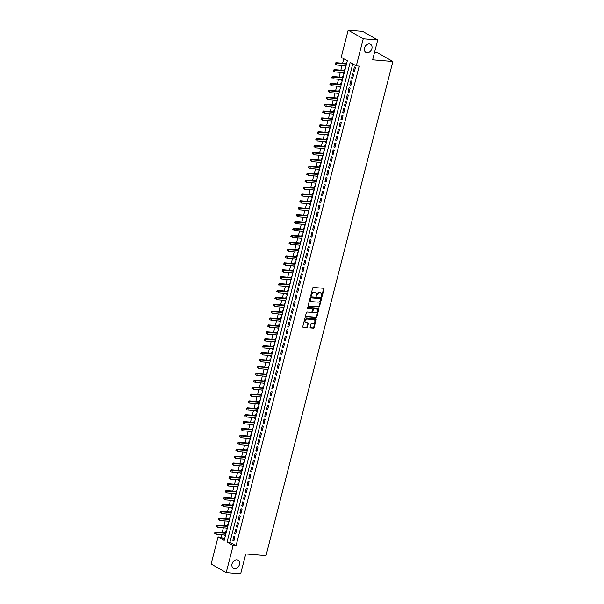 <?xml version="1.0" encoding="UTF-8"?>
<svg xmlns="http://www.w3.org/2000/svg" width="604" height="604" viewBox="0 0 604 604"><rect width="100%" height="100%" fill="white"/><g stroke="black" fill="none" stroke-linecap="round" stroke-linejoin="round"><path stroke-width="0.91" d="M321.653 296.647A0.498 0.385 119.7 0 0 322.174 296.202L324.016 289.006A0.717 0.551 119.7 0 0 323.623 288.282L313.401 287.436A0.717 0.551 119.7 0 0 312.661 288.07L310.811 295.265A0.498 0.385 119.7 0 0 311.604 295.333L311.845 294.397A2.295 1.759 119.7 0 1 314.216 292.381L315.069 292.449A2.295 1.759 119.7 0 1 315.65 292.63A2.295 1.759 119.7 0 1 316.33 294.767L316.096 295.703A0.498 0.385 119.7 0 0 316.889 295.771L317.13 294.835A2.295 1.759 119.7 0 1 319.501 292.819L320.354 292.887A2.295 1.759 119.7 0 1 320.935 293.068A2.295 1.759 119.7 0 1 321.615 295.205L321.373 296.141A0.498 0.385 119.7 0 0 321.653 296.647M321.373 296.398A0.498 0.385 119.7 0 0 321.766 295.975L323.616 288.772A0.717 0.551 119.7 0 0 323.563 288.274M310.811 295.53A0.498 0.385 119.7 0 0 311.196 295.099L311.438 294.171L311.845 294.397M316.088 295.96A0.498 0.385 119.7 0 0 316.481 295.537L316.723 294.601L317.13 294.835M236.866 559.81A4.673 3.579 119.7 0 0 232.276 563.177A4.673 3.579 119.7 0 0 233.423 568.288A4.673 3.579 119.7 0 0 234.601 568.643A4.673 3.579 119.7 0 0 239.192 565.284A4.673 3.579 119.7 0 0 238.044 560.172A4.673 3.579 119.7 0 0 236.866 559.81M369.323 43.941A4.673 3.579 119.7 0 0 364.733 47.301A4.673 3.579 119.7 0 0 365.873 52.412A4.673 3.579 119.7 0 0 367.051 52.775A4.673 3.579 119.7 0 0 371.641 49.407A4.673 3.579 119.7 0 0 370.501 44.296A4.673 3.579 119.7 0 0 369.323 43.941M310.124 327.187A0.717 0.551 119.7 0 0 310.524 327.912L313.393 328.146A0.717 0.551 119.7 0 0 314.133 327.519L316.186 319.524A0.717 0.551 119.7 0 0 315.786 318.799L305.564 317.953A0.717 0.551 119.7 0 0 304.824 318.587L302.77 326.575A0.717 0.551 119.7 0 0 303.163 327.3L306.628 327.587A0.717 0.551 119.7 0 0 307.376 326.96L308.251 323.54A0.717 0.551 119.7 0 0 307.859 322.815L306.137 322.672A1.918 1.465 119.7 0 1 305.654 322.521A1.918 1.465 119.7 0 1 305.186 320.43A1.918 1.465 119.7 0 1 307.066 319.048L313.801 319.607A1.918 1.465 119.7 0 1 314.284 319.75A1.918 1.465 119.7 0 1 314.752 321.849A1.918 1.465 119.7 0 1 312.872 323.231L311.747 323.132A0.717 0.551 119.7 0 0 311.007 323.767L310.124 327.187M348.176 30.2L362.642 31.393L377.726 39.985L372.63 59.826L392.887 61.502L266.009 555.635L245.76 553.959L240.664 573.8L226.198 572.607L211.113 564.015L218.067 536.926L224.182 540.414L347.338 60.77L341.222 57.289L348.176 30.2L363.253 38.784L356.3 65.874L350.184 62.393L227.036 542.037L233.152 545.518L226.198 572.607M377.726 39.985L363.253 38.784M352.766 63.858L229.928 542.271L236.043 545.752L359.199 66.115L356.3 65.874M236.043 545.752L233.152 545.518M318.799 307.081A0.717 0.551 119.7 0 0 319.539 306.447L321.592 298.459A0.717 0.551 119.7 0 0 321.2 297.734L310.977 296.889A0.717 0.551 119.7 0 0 310.229 297.515L308.183 305.511A0.717 0.551 119.7 0 0 308.576 306.236L318.391 306.847A0.717 0.551 119.7 0 0 319.131 306.22L321.185 298.225A0.717 0.551 119.7 0 0 321.139 297.727M318.889 308.991L316.836 316.987A0.717 0.551 119.7 0 1 316.096 317.613L305.873 316.768A0.717 0.551 119.7 0 1 305.473 316.043L306.356 312.623A0.717 0.551 119.7 0 1 307.096 311.996L311.241 312.336A0.717 0.551 119.7 0 0 311.981 311.709L312.57 309.437A0.717 0.551 119.7 0 0 312.17 308.712L307.859 308.357A0.498 0.385 119.7 0 1 308.1 307.406L318.497 308.267A0.717 0.551 119.7 0 1 318.889 308.991L318.482 308.757L316.428 316.753L316.836 316.987M224.899 535.023L224.718 535.748L225.368 535.801M226.357 531.935L225.783 531.603L225.466 532.811M226.674 528.123L226.485 528.847L227.142 528.9M228.131 525.035L227.549 524.702L227.24 525.91M228.448 521.222L228.259 521.939L228.908 521.999M229.905 518.134L229.324 517.802L229.014 519.01M230.215 514.321L230.033 515.038L230.683 515.099M231.679 511.233L231.098 510.901L230.788 512.109M231.989 507.42L231.8 508.138L232.457 508.191M233.446 504.332L232.865 504L232.555 505.208M233.763 500.52L233.574 501.237L234.231 501.29M235.22 497.432L234.639 497.1L234.329 498.308M235.53 493.611L235.349 494.336L235.998 494.389M236.994 490.524L236.413 490.199L236.104 491.407M237.304 486.711L237.123 487.436L237.772 487.488M238.761 483.623L238.18 483.298L237.87 484.506M239.078 479.81L238.89 480.535L239.546 480.588M240.535 476.722L239.954 476.397L239.645 477.598M240.853 472.909L240.664 473.634L241.313 473.687M242.31 469.821L241.728 469.489L241.419 470.697M242.619 466.009L242.438 466.733L243.087 466.786M244.076 462.921L243.495 462.589L243.186 463.796M244.393 459.108L244.205 459.833L244.862 459.886M245.851 456.02L245.269 455.688L244.96 456.896M246.168 452.207L245.979 452.932L246.628 452.985M247.625 449.119L247.044 448.787L246.734 449.995M247.934 445.307L247.753 446.031L248.403 446.084M249.392 442.219L248.818 441.886L248.501 443.094M249.709 438.406L249.52 439.123L250.177 439.184M251.166 435.318L250.584 434.986L250.275 436.194M251.483 431.505L251.294 432.222L251.944 432.283M252.94 428.417L252.359 428.085L252.049 429.293M253.25 424.604L253.068 425.322L253.718 425.375M254.714 421.516L254.133 421.184L253.823 422.392M255.024 417.704L254.843 418.421L255.492 418.474M256.481 414.616L255.9 414.284L255.59 415.492M256.798 410.803L256.609 411.52L257.266 411.573M258.255 407.715L257.674 407.383L257.364 408.591M258.565 403.895L258.384 404.62L259.033 404.672M260.03 400.807L259.448 400.482L259.139 401.69M260.339 396.994L260.158 397.719L260.807 397.772M261.796 393.906L261.215 393.581L260.905 394.789M262.113 390.093L261.925 390.818L262.581 390.871M263.571 387.005L262.989 386.673L262.68 387.881M263.888 383.193L263.699 383.918L264.348 383.97M265.345 380.105L264.763 379.773L264.454 380.981M265.654 376.292L265.473 377.017L266.122 377.07M267.111 373.204L266.538 372.872L266.221 374.08M267.429 369.391L267.24 370.116L267.897 370.169M268.886 366.303L268.304 365.971L267.995 367.179M269.203 362.491L269.014 363.215L269.663 363.268M270.66 359.403L270.079 359.07L269.769 360.278M270.969 355.59L270.788 356.315L271.438 356.368M272.434 352.502L271.853 352.17L271.543 353.378M272.744 348.689L272.555 349.406L273.212 349.467M274.201 345.601L273.62 345.269L273.31 346.477M274.518 341.788L274.329 342.506L274.986 342.559M275.975 338.701L275.394 338.368L275.084 339.576M276.285 334.888L276.103 335.605L276.753 335.658M277.749 331.8L277.168 331.468L276.858 332.676M278.059 327.987L277.878 328.704L278.527 328.757M279.516 324.899L278.935 324.567L278.625 325.775M279.833 321.079L279.644 321.804L280.301 321.856M281.29 317.991L280.709 317.666L280.399 318.874M281.607 314.178L281.419 314.903L282.068 314.956M283.065 311.09L282.483 310.766L282.174 311.974M283.374 307.277L283.193 308.002L283.842 308.055M284.831 304.19L284.25 303.857L283.94 305.065M285.148 300.377L284.96 301.102L285.617 301.154M286.606 297.289L286.024 296.957L285.715 298.165M286.923 293.476L286.734 294.201L287.383 294.254M288.38 290.388L287.798 290.056L287.489 291.264M288.689 286.575L288.508 287.3L289.157 287.353M290.147 283.487L289.573 283.155L289.263 284.363M290.464 279.675L290.275 280.399L290.932 280.452M291.921 276.587L291.339 276.255L291.03 277.462M292.238 272.774L292.049 273.499L292.698 273.552M293.695 269.686L293.114 269.354L292.804 270.562M294.005 265.873L293.823 266.591L294.473 266.651M295.469 262.785L294.888 262.453L294.578 263.661M295.779 258.973L295.598 259.69L296.247 259.75M297.236 255.885L296.655 255.552L296.345 256.76M297.553 252.072L297.364 252.789L298.021 252.842M299.01 248.984L298.429 248.652L298.119 249.86M299.32 245.171L299.139 245.888L299.788 245.941M300.784 242.083L300.203 241.751L299.894 242.959M301.094 238.263L300.913 238.988L301.562 239.041M302.551 235.175L301.97 234.85L301.66 236.058M302.868 231.362L302.679 232.087L303.336 232.14M304.325 228.274L303.744 227.95L303.434 229.158M304.642 224.462L304.454 225.186L305.103 225.239M306.1 221.374L305.518 221.049L305.209 222.249M306.409 217.561L306.228 218.286L306.877 218.338M307.866 214.473L307.293 214.141L306.975 215.349M308.183 210.66L307.995 211.385L308.652 211.438M309.641 207.572L309.059 207.24L308.75 208.448M309.958 203.759L309.769 204.484L310.418 204.537M311.415 200.671L310.834 200.339L310.524 201.547M311.724 196.859L311.543 197.583L312.192 197.636M313.189 193.771L312.608 193.439L312.298 194.647M313.499 189.958L313.317 190.683L313.967 190.736M314.956 186.87L314.374 186.538L314.065 187.746M315.273 183.057L315.084 183.775L315.741 183.835M316.73 179.969L316.149 179.637L315.839 180.845M317.04 176.157L316.858 176.874L317.508 176.934M318.504 173.069L317.923 172.736L317.613 173.944M318.814 169.256L318.633 169.973L319.282 170.026M320.271 166.168L319.69 165.836L319.38 167.044M320.588 162.355L320.399 163.072L321.056 163.125M322.045 159.267L321.464 158.935L321.154 160.143M322.362 155.454L322.174 156.172L322.823 156.225M323.82 152.367L323.238 152.034L322.929 153.242M324.129 148.546L323.948 149.271L324.597 149.324M325.586 145.458L325.005 145.134L324.695 146.342M325.903 141.646L325.715 142.37L326.371 142.423M327.36 138.558L326.779 138.233L326.47 139.441M327.678 134.745L327.489 135.47L328.138 135.523M329.135 131.657L328.553 131.325L328.244 132.533M329.444 127.844L329.263 128.569L329.912 128.622M330.909 124.756L330.328 124.424L330.018 125.632M331.219 120.943L331.03 121.668L331.687 121.721M332.676 117.855L332.094 117.523L331.785 118.731M332.993 114.043L332.804 114.768L333.453 114.82M334.45 110.955L333.869 110.623L333.559 111.831M334.759 107.142L334.578 107.867L335.228 107.92M336.224 104.054L335.643 103.722L335.333 104.93M336.534 100.241L336.353 100.966L337.002 101.019M337.991 97.153L337.409 96.821L337.1 98.029M338.308 93.341L338.119 94.058L338.776 94.118M339.765 90.253L339.184 89.92L338.874 91.129M340.082 86.44L339.893 87.157L340.543 87.21M341.539 83.352L340.958 83.02L340.648 84.228M341.849 79.539L341.668 80.257L342.317 80.309M343.306 76.451L342.725 76.119L342.415 77.327M343.623 72.639L343.434 73.356L344.091 73.409M345.08 69.551L344.499 69.218L344.189 70.426M354.382 71.68L355.446 67.535L354.427 66.953L353.363 71.098L354.382 71.68M352.608 78.58L353.672 74.435L352.653 73.862L351.588 77.999L352.608 78.58M350.833 85.481L351.898 81.336L350.879 80.762L349.814 84.9L350.833 85.481M349.067 92.382L350.124 88.244L349.104 87.663L348.047 91.8L349.067 92.382M347.292 99.282L348.357 95.145L347.338 94.564L346.273 98.701L347.292 99.282M345.518 106.183L346.583 102.046L345.563 101.464L344.499 105.602L345.518 106.183M343.752 113.084L344.808 108.947L343.789 108.365L342.732 112.503L343.752 113.084M341.977 119.985L343.042 115.847L342.023 115.266L340.958 119.403L341.977 119.985M340.203 126.885L341.268 122.748L340.248 122.167L339.184 126.312L340.203 126.885M338.429 133.786L339.493 129.649L338.474 129.067L337.409 133.212L338.429 133.786M336.662 140.694L337.727 136.549L336.707 135.968L335.643 140.113L336.662 140.694M334.888 147.595L335.952 143.45L334.933 142.869L333.869 147.014L334.888 147.595M333.114 154.496L334.178 150.351L333.159 149.769L332.094 153.914L333.114 154.496M331.347 161.396L332.404 157.251L331.385 156.678L330.328 160.815L331.347 161.396M329.573 168.297L330.637 164.152L329.618 163.578L328.553 167.716L329.573 168.297M327.798 175.198L328.863 171.06L327.844 170.479L326.779 174.616L327.798 175.198M326.032 182.098L327.089 177.961L326.069 177.38L325.012 181.517L326.032 182.098M324.257 188.999L325.322 184.862L324.303 184.28L323.238 188.418L324.257 188.999M322.483 195.9L323.548 191.762L322.528 191.181L321.464 195.319L322.483 195.9M320.709 202.801L321.773 198.663L320.754 198.082L319.697 202.219L320.709 202.801M318.942 209.701L320.007 205.564L318.988 204.982L317.923 209.127L318.942 209.701M317.168 216.602L318.233 212.465L317.213 211.883L316.149 216.028L317.168 216.602M315.394 223.51L316.458 219.365L315.439 218.784L314.374 222.929L315.394 223.51M313.627 230.411L314.684 226.266L313.672 225.685L312.608 229.83L313.627 230.411M311.853 237.312L312.917 233.167L311.898 232.585L310.834 236.73L311.853 237.312M310.079 244.212L311.143 240.067L310.124 239.486L309.059 243.631L310.079 244.212M308.312 251.113L309.369 246.968L308.35 246.394L307.293 250.532L308.312 251.113M306.538 258.014L307.602 253.869L306.583 253.295L305.518 257.432L306.538 258.014M304.763 264.914L305.828 260.777L304.809 260.196L303.744 264.333L304.763 264.914M302.997 271.815L304.054 267.678L303.034 267.096L301.977 271.234L302.997 271.815M301.222 278.716L302.287 274.578L301.268 273.997L300.203 278.134L301.222 278.716M299.448 285.617L300.513 281.479L299.493 280.898L298.429 285.035L299.448 285.617M297.674 292.517L298.738 288.38L297.719 287.798L296.655 291.936L297.674 292.517M295.907 299.418L296.972 295.281L295.952 294.699L294.888 298.844L295.907 299.418M294.133 306.326L295.197 302.181L294.178 301.6L293.114 305.745L294.133 306.326M292.359 313.227L293.423 309.082L292.404 308.501L291.339 312.646L292.359 313.227M290.592 320.128L291.649 315.983L290.63 315.401L289.573 319.546L290.592 320.128M288.818 327.028L289.882 322.883L288.863 322.302L287.798 326.447L288.818 327.028M287.043 333.929L288.108 329.784L287.089 329.21L286.024 333.348L287.043 333.929M285.277 340.83L286.334 336.685L285.315 336.111L284.257 340.248L285.277 340.83M283.502 347.73L284.567 343.593L283.548 343.012L282.483 347.149L283.502 347.73M281.728 354.631L282.793 350.494L281.774 349.912L280.709 354.05L281.728 354.631M279.954 361.532L281.019 357.394L279.999 356.813L278.935 360.95L279.954 361.532M278.187 368.432L279.252 364.295L278.233 363.714L277.168 367.851L278.187 368.432M276.413 375.333L277.478 371.196L276.458 370.614L275.394 374.752L276.413 375.333M274.639 382.234L275.703 378.096L274.684 377.515L273.62 381.66L274.639 382.234M272.872 389.135L273.929 384.997L272.917 384.416L271.853 388.561L272.872 389.135M271.098 396.043L272.162 391.898L271.143 391.316L270.079 395.461L271.098 396.043M269.324 402.944L270.388 398.799L269.369 398.217L268.304 402.362L269.324 402.944M267.557 409.844L268.614 405.699L267.595 405.118L266.538 409.263L267.557 409.844M265.783 416.745L266.847 412.6L265.828 412.026L264.763 416.164L265.783 416.745M264.008 423.646L265.073 419.501L264.054 418.927L262.989 423.064L264.008 423.646M262.234 430.546L263.299 426.409L262.279 425.828L261.222 429.965L262.234 430.546M260.467 437.447L261.532 433.31L260.513 432.728L259.448 436.866L260.467 437.447M258.693 444.348L259.758 440.21L258.738 439.629L257.674 443.766L258.693 444.348M256.919 451.248L257.983 447.111L256.964 446.53L255.9 450.667L256.919 451.248M255.152 458.149L256.217 454.012L255.198 453.43L254.133 457.568L255.152 458.149M253.378 465.05L254.443 460.912L253.423 460.331L252.359 464.476L253.378 465.05M251.604 471.951L252.668 467.813L251.649 467.232L250.584 471.377L251.604 471.951M249.837 478.859L250.894 474.714L249.875 474.132L248.818 478.277L249.837 478.859M248.063 485.759L249.127 481.614L248.108 481.033L247.044 485.178L248.063 485.759M246.289 492.66L247.353 488.515L246.334 487.934L245.269 492.079L246.289 492.66M244.522 499.561L245.579 495.416L244.56 494.835L243.503 498.979L244.522 499.561M242.748 506.462L243.812 502.317L242.793 501.743L241.728 505.88L242.748 506.462M240.973 513.362L242.038 509.217L241.019 508.644L239.954 512.781L240.973 513.362M239.199 520.263L240.264 516.126L239.244 515.544L238.18 519.682L239.199 520.263M237.432 527.164L238.497 523.026L237.478 522.445L236.413 526.582L237.432 527.164M235.658 534.064L236.723 529.927L235.703 529.346L234.639 533.483L235.658 534.064M233.929 536.246L232.865 540.384L233.884 540.965L234.948 536.828L233.929 536.246M343.797 58.754L342.642 63.246M342.075 65.459L340.875 70.147M340.309 72.359L339.101 77.048M338.534 79.26L337.326 83.956M336.76 86.161L335.56 90.857M334.993 93.061L333.786 97.757M333.219 99.97L332.011 104.658M331.445 106.87L330.245 111.559M329.671 113.771L328.47 118.46M327.904 120.672L326.696 125.36M326.13 127.572L324.929 132.261M324.356 134.473L323.155 139.162M322.589 141.374L321.381 146.062M320.815 148.274L319.607 152.963M319.04 155.175L317.84 159.864M317.274 162.076L316.066 166.772M315.499 168.977L314.291 173.673M313.725 175.877L312.525 180.573M311.951 182.785L310.75 187.474M310.184 189.686L308.976 194.375M308.41 196.587L307.209 201.275M306.636 203.488L305.435 208.176M304.869 210.388L303.661 215.077M303.095 217.289L301.887 221.978M301.321 224.19L300.12 228.878M299.554 231.09L298.346 235.779M297.78 237.991L296.572 242.68M296.005 244.892L294.805 249.58M294.239 251.792L293.031 256.489M292.464 258.693L291.256 263.389M290.69 265.594L289.49 270.29M288.916 272.502L287.715 277.191M287.149 279.403L285.941 284.091M285.375 286.304L284.174 290.992M283.601 293.204L282.4 297.893M281.834 300.105L280.626 304.793M280.06 307.006L278.852 311.694M278.285 313.906L277.085 318.595M276.519 320.807L275.311 325.496M274.744 327.708L273.536 332.396M272.97 334.608L271.77 339.305M271.196 341.509L269.996 346.205M269.429 348.41L268.221 353.106M267.655 355.318L266.455 360.007M265.881 362.219L264.68 366.907M264.114 369.119L262.906 373.808M262.34 376.02L261.132 380.709M260.566 382.921L259.365 387.609M258.799 389.822L257.591 394.51M257.025 396.722L255.817 401.411M255.25 403.623L254.05 408.312M253.476 410.524L252.276 415.212M251.709 417.424L250.501 422.12M249.935 424.325L248.735 429.021M248.161 431.226L246.961 435.922M246.394 438.134L245.186 442.823M244.62 445.035L243.42 449.723M242.846 451.935L241.645 456.624M241.079 458.836L239.871 463.525M239.305 465.737L238.097 470.425M237.531 472.638L236.33 477.326M235.764 479.538L234.556 484.227M233.99 486.439L232.782 491.127M232.215 493.34L231.015 498.028M230.441 500.24L229.241 504.929M228.674 507.141L227.466 511.837M226.9 514.042L225.7 518.738M225.126 520.942L223.925 525.639M223.359 527.851L222.151 532.539M221.585 534.751L220.966 537.167L224.499 539.183M346.855 62.642L346.273 62.318L345.964 63.526M345.397 65.73L345.209 66.455L345.79 66.787M343.434 73.356L344.016 73.688M341.668 80.257L342.249 80.589M339.893 87.157L340.475 87.489M338.119 94.058L338.701 94.39M336.353 100.966L336.926 101.291M334.578 107.867L335.16 108.192M332.804 114.768L333.385 115.092M331.03 121.668L331.611 122M329.263 128.569L329.844 128.901M327.489 135.47L328.07 135.802M325.715 142.37L326.296 142.703M323.948 149.271L324.529 149.603M322.174 156.172L322.755 156.504M320.399 163.072L320.981 163.405M318.633 169.973L319.214 170.305M316.858 176.874L317.44 177.206M315.084 183.775L315.666 184.107M313.317 190.683L313.891 191.007M311.543 197.583L312.125 197.908M309.769 204.484L310.35 204.816M307.995 211.385L308.576 211.717M306.228 218.286L306.809 218.618M304.454 225.186L305.035 225.518M302.679 232.087L303.261 232.419M300.913 238.988L301.494 239.32M299.139 245.888L299.72 246.221M297.364 252.789L297.946 253.121M295.598 259.69L296.171 260.022M293.823 266.591L294.405 266.923M292.049 273.499L292.63 273.823M290.275 280.399L290.856 280.724M288.508 287.3L289.089 287.625M286.734 294.201L287.315 294.533M284.96 301.102L285.541 301.434M283.193 308.002L283.774 308.334M281.419 314.903L282 315.235M279.644 321.804L280.226 322.136M277.878 328.704L278.452 329.037M276.103 335.605L276.685 335.937M274.329 342.506L274.911 342.838M272.555 349.406L273.136 349.739M270.788 356.315L271.37 356.639M269.014 363.215L269.595 363.54M267.24 370.116L267.821 370.441M265.473 377.017L266.054 377.349M263.699 383.918L264.28 384.25M261.925 390.818L262.506 391.15M260.158 397.719L260.739 398.051M258.384 404.62L258.965 404.952M256.609 411.52L257.191 411.853M254.843 418.421L255.417 418.753M253.068 425.322L253.65 425.654M251.294 432.222L251.876 432.555M249.52 439.123L250.101 439.455M247.753 446.031L248.335 446.356M245.979 452.932L246.56 453.257M244.205 459.833L244.786 460.165M242.438 466.733L243.019 467.066M240.664 473.634L241.245 473.966M238.89 480.535L239.471 480.867M237.123 487.436L237.697 487.768M235.349 494.336L235.93 494.668M233.574 501.237L234.156 501.569M231.8 508.138L232.381 508.47M230.033 515.038L230.615 515.371M228.259 521.939L228.841 522.271M226.485 528.847L227.066 529.172M224.718 535.748L225.3 536.073M392.887 61.502L377.802 52.91L374.472 52.639M220.966 537.167L218.067 536.926M229.928 542.271L227.036 542.037M345.209 66.455L345.858 66.508M353.363 71.098L354.503 71.189M351.588 77.999L352.736 78.097M349.814 84.9L350.962 84.998M348.047 91.8L349.188 91.899M346.273 98.701L347.413 98.799M344.499 105.602L345.647 105.7M342.732 112.503L343.872 112.601M340.958 119.403L342.098 119.501M339.184 126.312L340.331 126.402M337.409 133.212L338.557 133.303M335.643 140.113L336.783 140.203M333.869 147.014L335.016 147.104M332.094 153.914L333.242 154.005M330.328 160.815L331.468 160.906M328.553 167.716L329.693 167.814M326.779 174.616L327.927 174.715M325.012 181.517L326.152 181.615M323.238 188.418L324.378 188.516M321.464 195.319L322.612 195.417M319.697 202.219L320.837 202.317M317.923 209.127L319.063 209.218M316.149 216.028L317.296 216.119M314.374 222.929L315.522 223.019M312.608 229.83L313.748 229.92M310.834 236.73L311.981 236.821M309.059 243.631L310.207 243.722M307.293 250.532L308.433 250.63M305.518 257.432L306.658 257.531M303.744 264.333L304.892 264.431M301.977 271.234L303.117 271.332M300.203 278.134L301.343 278.233M298.429 285.035L299.576 285.133M296.655 291.936L297.802 292.034M294.888 298.844L296.028 298.935M293.114 305.745L294.261 305.835M291.339 312.646L292.487 312.736M289.573 319.546L290.713 319.637M287.798 326.447L288.938 326.538M286.024 333.348L287.172 333.446M284.257 340.248L285.398 340.346M282.483 347.149L283.623 347.247M280.709 354.05L281.857 354.148M278.935 360.95L280.082 361.049M277.168 367.851L278.308 367.949M275.394 374.752L276.541 374.85M273.62 381.66L274.767 381.751M271.853 388.561L272.993 388.651M270.079 395.461L271.219 395.552M268.304 402.362L269.452 402.453M266.538 409.263L267.678 409.353M264.763 416.164L265.903 416.254M262.989 423.064L264.137 423.162M261.222 429.965L262.363 430.063M259.448 436.866L260.588 436.964M257.674 443.766L258.822 443.864M255.9 450.667L257.047 450.765M254.133 457.568L255.273 457.666M252.359 464.476L253.506 464.567M250.584 471.377L251.732 471.467M248.818 478.277L249.958 478.368M247.044 485.178L248.184 485.269M245.269 492.079L246.417 492.169M243.503 498.979L244.643 499.07M241.728 505.88L242.868 505.978M239.954 512.781L241.102 512.879M238.18 519.682L239.327 519.78M236.413 526.582L237.553 526.68M234.639 533.483L235.787 533.581M232.865 540.384L234.012 540.482M320.716 292.97A2.295 1.759 119.7 0 0 320.528 292.834A2.295 1.759 119.7 0 0 319.946 292.661L320.354 292.887M316.723 294.601A2.295 1.759 119.7 0 1 319.093 292.585L319.946 292.661M315.431 292.532A2.295 1.759 119.7 0 0 315.243 292.396A2.295 1.759 119.7 0 0 314.661 292.223L315.069 292.449M311.438 294.171A2.295 1.759 119.7 0 1 313.808 292.147L314.661 292.223M308.229 306.009L318.391 306.847M320.603 299.139A0.498 0.385 119.7 0 0 320.331 298.633L311.354 297.885A0.498 0.385 119.7 0 0 310.834 298.331L310.584 299.312A2.295 1.759 119.7 0 0 311.271 301.449A2.295 1.759 119.7 0 0 311.845 301.63L317.983 302.136A2.295 1.759 119.7 0 0 320.354 300.12L320.603 299.139M320.15 298.527A0.498 0.385 119.7 0 0 319.924 298.399L320.331 298.633M311.075 301.321A2.295 1.759 119.7 0 1 310.864 301.222A2.295 1.759 119.7 0 1 310.177 299.078L310.426 298.097A0.498 0.385 119.7 0 1 310.947 297.651L319.924 298.399M305.518 316.541L315.688 317.379A0.717 0.551 119.7 0 0 316.428 316.753M312.087 308.659A0.717 0.551 119.7 0 0 311.762 308.478L307.587 308.131M315.545 312.691A1.918 1.465 119.7 0 0 317.432 311.309A1.918 1.465 119.7 0 0 316.957 309.218A1.918 1.465 119.7 0 0 316.473 309.067L314.103 308.87A0.717 0.551 119.7 0 0 313.363 309.505L312.781 311.77A0.717 0.551 119.7 0 0 313.174 312.494L315.545 312.691M316.745 309.12A1.918 1.465 119.7 0 0 316.549 308.984A1.918 1.465 119.7 0 0 316.066 308.833L316.473 309.067M312.766 312.26A0.717 0.551 119.7 0 1 312.374 311.536L312.955 309.271A0.717 0.551 119.7 0 1 313.695 308.636L316.066 308.833M318.482 308.757A0.717 0.551 119.7 0 0 318.436 308.259M314.065 319.659A1.918 1.465 119.7 0 0 313.876 319.516A1.918 1.465 119.7 0 0 313.393 319.373L313.801 319.607M305.465 322.385A1.918 1.465 119.7 0 1 305.247 322.294A1.918 1.465 119.7 0 1 304.778 320.196A1.918 1.465 119.7 0 1 306.658 318.814L313.393 319.373M302.815 327.074L306.22 327.36A0.717 0.551 119.7 0 0 306.968 326.726L307.844 323.306A0.717 0.551 119.7 0 0 307.798 322.808M310.169 327.685L312.985 327.919A0.717 0.551 119.7 0 0 313.725 327.285L315.779 319.289A0.717 0.551 119.7 0 0 315.733 318.791M346.62 63.541A0.732 0.559 -60.3 0 1 346.424 63.563L335.892 62.688L336.911 63.269L336.466 64.998L346.047 65.791M346.492 64.062L336.911 63.269L335.311 63.322L335.545 64.243L335.718 63.548M335.545 64.243L335.137 64.009M335.311 63.322L335.892 62.688M344.854 70.442A0.732 0.559 -60.3 0 1 344.65 70.464L334.118 69.588L335.137 70.17L334.699 71.899L344.272 72.691M344.718 70.962L335.137 70.17L333.544 70.223L333.77 71.144L333.952 70.457M333.77 71.144L333.363 70.91M333.544 70.223L334.118 69.588M343.08 77.342A0.732 0.559 -60.3 0 1 342.883 77.365L332.351 76.489L333.37 77.07L332.925 78.799L342.506 79.592M342.944 77.863L333.37 77.07L331.77 77.123L331.996 78.044L332.177 77.357M331.996 78.044L331.588 77.81M331.77 77.123L332.351 76.489M341.305 84.243A0.732 0.559 -60.3 0 1 341.109 84.266L330.577 83.397L331.596 83.971L331.151 85.7L340.731 86.493M341.177 84.764L331.596 83.971L329.995 84.024L330.229 84.945L330.403 84.258M330.229 84.945L329.822 84.711M329.995 84.024L330.577 83.397M339.539 91.144A0.732 0.559 -60.3 0 1 339.335 91.166L328.803 90.298L329.822 90.879L329.384 92.601L338.957 93.394M339.403 91.665L329.822 90.879L328.229 90.925L328.455 91.846L328.629 91.159M328.455 91.846L328.048 91.612M328.229 90.925L328.803 90.298M337.764 98.044A0.732 0.559 -60.3 0 1 337.568 98.067L327.036 97.199L328.055 97.78L327.61 99.501L337.183 100.294M337.628 98.565L328.055 97.78L326.454 97.825L326.681 98.746L326.862 98.059M326.681 98.746L326.273 98.52M326.454 97.825L327.036 97.199M335.99 104.945A0.732 0.559 -60.3 0 1 335.794 104.968L325.262 104.099L326.281 104.681L325.835 106.402L335.416 107.195M335.854 105.473L326.281 104.681L324.68 104.726L324.914 105.647L325.088 104.96M324.914 105.647L324.507 105.421M324.68 104.726L325.262 104.099M334.223 111.846A0.732 0.559 -60.3 0 1 334.02 111.868L323.487 111L324.507 111.581L324.061 113.303L333.642 114.096M334.087 112.374L324.507 111.581L322.906 111.627L323.14 112.548L323.314 111.861M323.14 112.548L322.732 112.321M322.906 111.627L323.487 111M332.449 118.746A0.732 0.559 -60.3 0 1 332.253 118.769L321.713 117.901L322.732 118.482L322.294 120.204L331.868 120.996M332.313 119.275L322.732 118.482L321.139 118.527L321.366 119.456L321.547 118.762M321.366 119.456L320.958 119.222M321.139 118.527L321.713 117.901M330.675 125.647A0.732 0.559 -60.3 0 1 330.479 125.67L319.946 124.802L320.966 125.383L320.52 127.104L330.101 127.897M330.539 126.176L320.966 125.383L319.365 125.428L319.599 126.357L319.773 125.662M319.599 126.357L319.191 126.123M319.365 125.428L319.946 124.802M328.901 132.555A0.732 0.559 -60.3 0 1 328.704 132.578L318.172 131.702L319.191 132.284L318.746 134.012L328.327 134.798M328.772 133.076L319.191 132.284L317.591 132.336L317.825 133.257L317.998 132.563M317.825 133.257L317.417 133.023M317.591 132.336L318.172 131.702M327.134 139.456A0.732 0.559 -60.3 0 1 326.93 139.479L316.398 138.603L317.417 139.184L316.979 140.913L326.553 141.698M326.998 139.977L317.417 139.184L315.824 139.237L316.051 140.158L316.232 139.464M316.051 140.158L315.643 139.924M315.824 139.237L316.398 138.603M325.36 146.357A0.732 0.559 -60.3 0 1 325.163 146.379L314.631 145.504L315.65 146.085L315.205 147.814L324.786 148.607M325.224 146.878L315.65 146.085L314.05 146.138L314.276 147.059L314.457 146.364M314.276 147.059L313.869 146.825M314.05 146.138L314.631 145.504M323.585 153.257A0.732 0.559 -60.3 0 1 323.389 153.28L312.857 152.404L313.876 152.986L313.431 154.715L323.012 155.507M323.457 153.778L313.876 152.986L312.276 153.038L312.51 153.96L312.683 153.273M312.51 153.96L312.102 153.726M312.276 153.038L312.857 152.404M321.819 160.158A0.732 0.559 -60.3 0 1 321.615 160.181L311.083 159.305L312.102 159.886L311.664 161.615L321.237 162.408M321.683 160.679L312.102 159.886L310.509 159.939L310.735 160.86L310.917 160.173M310.735 160.86L310.328 160.626M310.509 159.939L311.083 159.305M320.044 167.059A0.732 0.559 -60.3 0 1 319.848 167.082L309.316 166.213L310.335 166.787L309.89 168.516L319.463 169.309M319.909 167.58L310.335 166.787L308.735 166.84L308.961 167.761L309.142 167.074M308.961 167.761L308.553 167.527M308.735 166.84L309.316 166.213M318.27 173.96A0.732 0.559 -60.3 0 1 318.074 173.982L307.542 173.114L308.561 173.688L308.115 175.417L317.696 176.209M318.134 174.481L308.561 173.688L306.96 173.741L307.194 174.662L307.368 173.975M307.194 174.662L306.787 174.428M306.96 173.741L307.542 173.114M316.504 180.86A0.732 0.559 -60.3 0 1 316.3 180.883L305.767 180.015L306.787 180.596L306.349 182.317L315.922 183.11M316.368 181.381L306.787 180.596L305.186 180.641L305.42 181.562L305.594 180.875M305.42 181.562L305.012 181.328M305.186 180.641L305.767 180.015M314.729 187.761A0.732 0.559 -60.3 0 1 314.533 187.784L304.001 186.915L305.012 187.497L304.575 189.218L314.148 190.011M314.593 188.289L305.012 187.497L303.419 187.542L303.646 188.463L303.827 187.776M303.646 188.463L303.238 188.237M303.419 187.542L304.001 186.915M312.955 194.662A0.732 0.559 -60.3 0 1 312.759 194.684L302.226 193.816L303.246 194.397L302.8 196.119L312.381 196.912M312.819 195.19L303.246 194.397L301.645 194.443L301.879 195.364L302.053 194.677M301.879 195.364L301.471 195.137M301.645 194.443L302.226 193.816M311.181 201.562A0.732 0.559 -60.3 0 1 310.984 201.585L300.452 200.717L301.471 201.298L301.026 203.019L310.607 203.812M311.052 202.091L301.471 201.298L299.871 201.343L300.105 202.264L300.279 201.577M300.105 202.264L299.697 202.038M299.871 201.343L300.452 200.717M309.414 208.463A0.732 0.559 -60.3 0 1 309.21 208.486L298.678 207.617L299.697 208.199L299.259 209.92L308.833 210.713M309.278 208.992L299.697 208.199L298.104 208.244L298.331 209.173L298.512 208.478M298.331 209.173L297.923 208.939M298.104 208.244L298.678 207.617M307.64 215.371A0.732 0.559 -60.3 0 1 307.444 215.386L296.911 214.518L297.931 215.099L297.485 216.821L307.066 217.614M307.504 215.892L297.931 215.099L296.33 215.145L296.556 216.073L296.738 215.379M296.556 216.073L296.156 215.839M296.33 215.145L296.911 214.518M305.866 222.272A0.732 0.559 -60.3 0 1 305.669 222.295L295.137 221.419L296.156 222L295.711 223.729L305.292 224.514M305.737 222.793L296.156 222L294.556 222.053L294.79 222.974L294.963 222.28M294.79 222.974L294.382 222.74M294.556 222.053L295.137 221.419M304.099 229.173A0.732 0.559 -60.3 0 1 303.895 229.195L293.363 228.32L294.382 228.901L293.944 230.63L303.518 231.423M303.963 229.694L294.382 228.901L292.789 228.954L293.016 229.875L293.197 229.18M293.016 229.875L292.608 229.641M292.789 228.954L293.363 228.32M302.325 236.073A0.732 0.559 -60.3 0 1 302.128 236.096L291.596 235.22L292.615 235.802L292.17 237.531L301.751 238.323M302.189 236.594L292.615 235.802L291.015 235.854L291.241 236.776L291.422 236.081M291.241 236.776L290.834 236.542M291.015 235.854L291.596 235.22M300.55 242.974A0.732 0.559 -60.3 0 1 300.354 242.997L289.822 242.121L290.841 242.702L290.396 244.431L299.977 245.224M300.414 243.495L290.841 242.702L289.24 242.755L289.475 243.676L289.648 242.989M289.475 243.676L289.067 243.442M289.24 242.755L289.822 242.121M298.784 249.875A0.732 0.559 -60.3 0 1 298.58 249.897L288.048 249.029L289.067 249.603L288.629 251.332L298.202 252.125M298.648 250.396L289.067 249.603L287.466 249.656L287.7 250.577L287.874 249.89M287.7 250.577L287.293 250.343M287.466 249.656L288.048 249.029M297.009 256.776A0.732 0.559 -60.3 0 1 296.813 256.798L286.281 255.93L287.3 256.504L286.855 258.233L296.428 259.025M296.874 257.296L287.3 256.504L285.7 256.557L285.926 257.478L286.107 256.791M285.926 257.478L285.518 257.244M285.7 256.557L286.281 255.93M295.235 263.676A0.732 0.559 -60.3 0 1 295.039 263.699L284.507 262.831L285.526 263.412L285.08 265.133L294.661 265.926M295.099 264.197L285.526 263.412L283.925 263.457L284.159 264.378L284.333 263.691M284.159 264.378L283.752 264.144M283.925 263.457L284.507 262.831M293.469 270.577A0.732 0.559 -60.3 0 1 293.265 270.6L282.732 269.731L283.752 270.313L283.306 272.034L292.887 272.827M293.333 271.105L283.752 270.313L282.151 270.358L282.385 271.279L282.559 270.592M282.385 271.279L281.977 271.053M282.151 270.358L282.732 269.731M291.694 277.478A0.732 0.559 -60.3 0 1 291.498 277.5L280.958 276.632L281.977 277.213L281.539 278.935L291.113 279.728M291.558 278.006L281.977 277.213L280.384 277.259L280.611 278.18L280.792 277.493M280.611 278.18L280.203 277.953M280.384 277.259L280.958 276.632M289.92 284.378A0.732 0.559 -60.3 0 1 289.724 284.401L279.191 283.533L280.211 284.114L279.765 285.835L289.346 286.628M289.784 284.907L280.211 284.114L278.61 284.159L278.844 285.08L279.018 284.393M278.844 285.08L278.436 284.854M278.61 284.159L279.191 283.533M288.146 291.279A0.732 0.559 -60.3 0 1 287.949 291.302L277.417 290.433L278.436 291.015L277.991 292.736L287.572 293.529M288.017 291.808L278.436 291.015L276.836 291.06L277.07 291.989L277.244 291.294M277.07 291.989L276.662 291.755M276.836 291.06L277.417 290.433M286.379 298.187A0.732 0.559 -60.3 0 1 286.175 298.202L275.643 297.334L276.662 297.915L276.224 299.637L285.798 300.43M286.243 298.708L276.662 297.915L275.069 297.961L275.296 298.889L275.477 298.195M275.296 298.889L274.888 298.655M275.069 297.961L275.643 297.334M284.605 305.088A0.732 0.559 -60.3 0 1 284.409 305.111L273.876 304.235L274.896 304.816L274.45 306.545L284.031 307.33M284.469 305.609L274.896 304.816L273.295 304.869L273.521 305.79L273.703 305.096M273.521 305.79L273.114 305.556M273.295 304.869L273.876 304.235M282.831 311.989A0.732 0.559 -60.3 0 1 282.634 312.011L272.102 311.136L273.121 311.717L272.676 313.446L282.257 314.239M282.702 312.51L273.121 311.717L271.521 311.77L271.755 312.691L271.928 311.996M271.755 312.691L271.347 312.457M271.521 311.77L272.102 311.136M281.064 318.889A0.732 0.559 -60.3 0 1 280.86 318.912L270.328 318.036L271.347 318.618L270.909 320.346L280.483 321.139M280.928 319.41L271.347 318.618L269.754 318.67L269.98 319.591L270.162 318.897M269.98 319.591L269.573 319.357M269.754 318.67L270.328 318.036M279.29 325.79A0.732 0.559 -60.3 0 1 279.093 325.813L268.561 324.937L269.58 325.518L269.135 327.247L278.708 328.04M279.154 326.311L269.58 325.518L267.98 325.571L268.206 326.492L268.387 325.805M268.206 326.492L267.798 326.258M267.98 325.571L268.561 324.937M277.515 332.691A0.732 0.559 -60.3 0 1 277.319 332.713L266.787 331.845L267.806 332.419L267.361 334.148L276.942 334.941M277.379 333.212L267.806 332.419L266.205 332.472L266.44 333.393L266.613 332.706M266.44 333.393L266.032 333.159M266.205 332.472L266.787 331.845M275.749 339.591A0.732 0.559 -60.3 0 1 275.545 339.614L265.013 338.746L266.032 339.32L265.586 341.049L275.167 341.841M275.613 340.112L266.032 339.32L264.431 339.373L264.665 340.294L264.839 339.607M264.665 340.294L264.258 340.06M264.431 339.373L265.013 338.746M273.974 346.492A0.732 0.559 -60.3 0 1 273.778 346.515L263.246 345.647L264.258 346.228L263.82 347.949L273.393 348.742M273.839 347.013L264.258 346.228L262.664 346.273L262.891 347.194L263.072 346.507M262.891 347.194L262.483 346.96M262.664 346.273L263.246 345.647M272.2 353.393A0.732 0.559 -60.3 0 1 272.004 353.416L261.472 352.547L262.491 353.129L262.045 354.85L271.626 355.643M272.064 353.914L262.491 353.129L260.89 353.174L261.124 354.095L261.298 353.408M261.124 354.095L260.717 353.868M260.89 353.174L261.472 352.547M270.426 360.294A0.732 0.559 -60.3 0 1 270.23 360.316L259.697 359.448L260.717 360.029L260.271 361.751L269.852 362.543M270.298 360.822L260.717 360.029L259.116 360.075L259.35 360.996L259.524 360.309M259.35 360.996L258.942 360.769M259.116 360.075L259.697 359.448M268.659 367.194A0.732 0.559 -60.3 0 1 268.455 367.217L257.923 366.349L258.942 366.93L258.504 368.651L268.078 369.444M268.523 367.723L258.942 366.93L257.349 366.975L257.576 367.896L257.757 367.209M257.576 367.896L257.168 367.67M257.349 366.975L257.923 366.349M266.885 374.095A0.732 0.559 -60.3 0 1 266.689 374.118L256.156 373.249L257.176 373.831L256.73 375.552L266.311 376.345M266.749 374.623L257.176 373.831L255.575 373.876L255.802 374.805L255.983 374.11M255.802 374.805L255.394 374.571M255.575 373.876L256.156 373.249M265.111 380.996A0.732 0.559 -60.3 0 1 264.914 381.018L254.382 380.15L255.401 380.731L254.956 382.453L264.537 383.246M264.982 381.524L255.401 380.731L253.801 380.777L254.035 381.705L254.208 381.011M254.035 381.705L253.627 381.471M253.801 380.777L254.382 380.15M263.344 387.904A0.732 0.559 -60.3 0 1 263.14 387.927L252.608 387.051L253.627 387.632L253.189 389.361L262.763 390.146M263.208 388.425L253.627 387.632L252.034 387.685L252.261 388.606L252.442 387.911M252.261 388.606L251.853 388.372M252.034 387.685L252.608 387.051M261.57 394.805A0.732 0.559 -60.3 0 1 261.373 394.827L250.841 393.951L251.86 394.533L251.415 396.262L260.996 397.047M261.434 395.326L251.86 394.533L250.26 394.586L250.486 395.507L250.668 394.812M250.486 395.507L250.079 395.273M250.26 394.586L250.841 393.951M259.796 401.705A0.732 0.559 -60.3 0 1 259.599 401.728L249.067 400.852L250.086 401.434L249.641 403.162L259.222 403.955M259.66 402.226L250.086 401.434L248.486 401.486L248.72 402.407L248.893 401.713M248.72 402.407L248.312 402.173M248.486 401.486L249.067 400.852M258.029 408.606A0.732 0.559 -60.3 0 1 257.825 408.629L247.293 407.753L248.312 408.334L247.874 410.063L257.447 410.856M257.893 409.127L248.312 408.334L246.711 408.387L246.945 409.308L247.119 408.621M246.945 409.308L246.538 409.074M246.711 408.387L247.293 407.753M256.255 415.507A0.732 0.559 -60.3 0 1 256.058 415.529L245.526 414.654L246.545 415.235L246.1 416.964L255.673 417.757M256.119 416.028L246.545 415.235L244.945 415.288L245.171 416.209L245.352 415.522M245.171 416.209L244.763 415.975M244.945 415.288L245.526 414.654M254.48 422.407A0.732 0.559 -60.3 0 1 254.284 422.43L243.752 421.562L244.771 422.136L244.326 423.865L253.907 424.657M254.344 422.928L244.771 422.136L243.17 422.188L243.404 423.11L243.578 422.423M243.404 423.11L242.997 422.876M243.17 422.188L243.752 421.562M252.706 429.308A0.732 0.559 -60.3 0 1 252.51 429.331L241.977 428.462L242.997 429.036L242.551 430.765L252.132 431.558M252.578 429.829L242.997 429.036L241.396 429.089L241.63 430.01L241.804 429.323M241.63 430.01L241.222 429.776M241.396 429.089L241.977 428.462M250.939 436.209A0.732 0.559 -60.3 0 1 250.743 436.231L240.203 435.363L241.222 435.945L240.785 437.666L250.358 438.459M250.803 436.73L241.222 435.945L239.629 435.99L239.856 436.911L240.037 436.224M239.856 436.911L239.448 436.677M239.629 435.99L240.203 435.363M249.165 443.109A0.732 0.559 -60.3 0 1 248.969 443.132L238.437 442.264L239.456 442.845L239.01 444.567L248.591 445.359M249.029 443.638L239.456 442.845L237.855 442.891L238.089 443.812L238.263 443.125M238.089 443.812L237.682 443.585M237.855 442.891L238.437 442.264M247.391 450.01A0.732 0.559 -60.3 0 1 247.195 450.033L236.662 449.165L237.682 449.746L237.236 451.467L246.817 452.26M247.262 450.539L237.682 449.746L236.081 449.791L236.315 450.712L236.489 450.025M236.315 450.712L235.907 450.486M236.081 449.791L236.662 449.165M245.624 456.911A0.732 0.559 -60.3 0 1 245.42 456.934L234.888 456.065L235.907 456.647L235.469 458.368L245.043 459.161M245.488 457.439L235.907 456.647L234.314 456.692L234.541 457.613L234.722 456.926M234.541 457.613L234.133 457.387M234.314 456.692L234.888 456.065M243.85 463.812A0.732 0.559 -60.3 0 1 243.654 463.834L233.121 462.966L234.141 463.547L233.695 465.269L243.276 466.061M243.714 464.34L234.141 463.547L232.54 463.593L232.767 464.521L232.948 463.827M232.767 464.521L232.359 464.287M232.54 463.593L233.121 462.966M242.076 470.72A0.732 0.559 -60.3 0 1 241.879 470.735L231.347 469.867L232.366 470.448L231.921 472.169L241.502 472.962M241.947 471.241L232.366 470.448L230.766 470.493L231 471.422L231.173 470.727M231 471.422L230.592 471.188M230.766 470.493L231.347 469.867M240.309 477.621A0.732 0.559 -60.3 0 1 240.105 477.643L229.573 476.767L230.592 477.349L230.154 479.078L239.728 479.863M240.173 478.141L230.592 477.349L228.999 477.402L229.226 478.323L229.407 477.628M229.226 478.323L228.818 478.089M228.999 477.402L229.573 476.767M238.535 484.521A0.732 0.559 -60.3 0 1 238.338 484.544L227.806 483.668L228.825 484.249L228.38 485.978L237.953 486.771M238.399 485.042L228.825 484.249L227.225 484.302L227.451 485.223L227.632 484.529M227.451 485.223L227.044 484.989M227.225 484.302L227.806 483.668M236.76 491.422A0.732 0.559 -60.3 0 1 236.564 491.445L226.032 490.569L227.051 491.15L226.606 492.879L236.187 493.672M236.625 491.943L227.051 491.15L225.451 491.203L225.685 492.124L225.858 491.429M225.685 492.124L225.277 491.89M225.451 491.203L226.032 490.569M234.994 498.323A0.732 0.559 -60.3 0 1 234.79 498.345L224.258 497.469L225.277 498.051L224.831 499.78L234.412 500.573M234.858 498.844L225.277 498.051L223.676 498.104L223.91 499.025L224.084 498.338M223.91 499.025L223.503 498.791M223.676 498.104L224.258 497.469M233.219 505.223A0.732 0.559 -60.3 0 1 233.023 505.246L222.491 504.378L223.503 504.952L223.065 506.68L232.638 507.473M233.084 505.744L223.503 504.952L221.91 505.004L222.136 505.925L222.317 505.238M222.136 505.925L221.728 505.691M221.91 505.004L222.491 504.378M231.445 512.124A0.732 0.559 -60.3 0 1 231.249 512.147L220.717 511.278L221.736 511.852L221.291 513.581L230.871 514.374M231.309 512.645L221.736 511.852L220.135 511.905L220.369 512.826L220.543 512.139M220.369 512.826L219.962 512.592M220.135 511.905L220.717 511.278M229.671 519.025A0.732 0.559 -60.3 0 1 229.475 519.047L218.942 518.179L219.962 518.76L219.516 520.482L229.097 521.275M229.543 519.546L219.962 518.76L218.361 518.806L218.595 519.727L218.769 519.04M218.595 519.727L218.187 519.493M218.361 518.806L218.942 518.179M227.904 525.925A0.732 0.559 -60.3 0 1 227.7 525.948L217.168 525.08L218.187 525.661L217.75 527.383L227.323 528.175M227.768 526.454L218.187 525.661L216.594 525.707L216.821 526.628L217.002 525.941M216.821 526.628L216.413 526.401M216.594 525.707L217.168 525.08M226.13 532.826A0.732 0.559 -60.3 0 1 225.934 532.849L215.401 531.981L216.421 532.562L215.975 534.283L225.556 535.076M225.994 533.355L216.421 532.562L214.82 532.607L215.047 533.528L215.228 532.841M215.047 533.528L214.639 533.302M214.82 532.607L215.401 531.981M321.766 295.975L322.174 296.202M311.196 295.099L311.604 295.333M316.481 295.537L316.889 295.771M319.093 292.585L319.501 292.819M313.808 292.147L314.216 292.381M323.616 288.772L324.016 289.006M321.185 298.225L321.592 298.459M319.131 306.22L319.539 306.447M310.947 297.651L311.354 297.885M310.426 298.097L310.834 298.331M310.177 299.078L310.584 299.312M315.688 317.379L316.096 317.613M311.762 308.478L312.17 308.712M313.695 308.636L314.103 308.87M312.955 309.271L313.363 309.505M312.374 311.536L312.781 311.77M306.658 318.814L307.066 319.048M307.844 323.306L308.251 323.54M306.968 326.726L307.376 326.96M306.22 327.36L306.628 327.587M315.779 319.289L316.186 319.524M313.725 327.285L314.133 327.519M312.985 327.919L313.393 328.146M320.528 292.834L320.935 293.068M315.243 292.396L315.65 292.63M320.052 298.436L320.46 298.67M310.864 301.222L311.271 301.449M311.943 308.538L312.351 308.765M316.549 308.984L316.957 309.218M312.585 312.208L312.993 312.442M313.876 319.516L314.284 319.75M305.247 322.294L305.654 322.521"/></g></svg>
